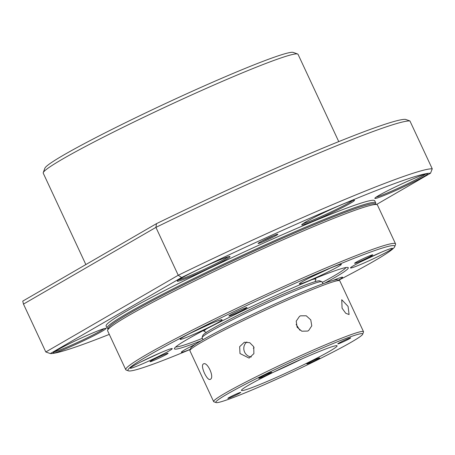 <?xml version="1.0" encoding="UTF-8"?>
<svg xmlns="http://www.w3.org/2000/svg" width="455" height="455" viewBox="0 0 455 455"><rect width="100%" height="100%" fill="white"/><g stroke="black" fill="none" stroke-linecap="round" stroke-linejoin="round"><path stroke-width="0.68" d="M367.168 258.656L369.636 257.485M317.903 273.739L319.575 272.954M319.603 273.017L321.429 272.09M338.748 141.607L298.059 54.35A140.578 8.338 155 0 0 297.627 54.008A140.578 8.338 155 0 0 200.541 90.949A140.578 8.338 155 0 0 62.699 159A140.578 8.338 155 0 0 43.259 172.621A140.578 8.338 155 0 0 43.242 173.173L85.859 264.565M297.627 54.008L293.242 52.422A137.274 8.139 155 0 0 198.443 88.492A137.274 8.139 155 0 0 63.842 154.939A137.274 8.139 155 0 0 44.863 168.242L43.259 172.621M276.356 235.354A10.914 0.648 155 0 0 277.834 234.228A10.914 0.648 155 0 0 270.298 237.095A10.914 0.648 155 0 0 259.595 242.379A10.914 0.648 155 0 0 258.087 243.436A10.914 0.648 155 0 0 265.089 240.888A10.914 0.648 155 0 0 276.356 235.354M375.705 202.862L374.727 200.763A148.188 8.787 155 0 0 275.798 237.612A148.188 8.787 155 0 0 126.626 311.072A148.188 8.787 155 0 0 106.123 326.019L107.096 328.112A148.188 8.787 -25 0 1 127.605 313.171A148.188 8.787 -25 0 1 276.776 239.711A148.188 8.787 -25 0 1 375.705 202.862A148.188 8.787 -25 0 1 375.688 203.442L375.46 204.067M108.182 328.703L107.556 328.476A148.188 8.787 -25 0 1 107.096 328.112M101.983 331.337A29.109 1.729 155 0 0 105.924 328.328A29.109 1.729 155 0 0 85.819 335.978A29.109 1.729 155 0 0 57.279 350.071A29.109 1.729 155 0 0 53.252 352.887A29.109 1.729 155 0 0 71.93 346.101A29.109 1.729 155 0 0 101.983 331.337M54.623 351.709A28.113 1.666 155 0 0 75.479 343.36A28.113 1.666 155 0 0 100.805 330.757A28.113 1.666 155 0 0 104.138 328.618M225.999 259.504A29.109 1.729 155 0 0 229.934 256.495A29.109 1.729 155 0 0 209.835 264.145A29.109 1.729 155 0 0 181.289 278.232A29.109 1.729 155 0 0 177.268 281.053A29.109 1.729 155 0 0 195.94 274.263A29.109 1.729 155 0 0 225.999 259.504M178.633 279.87A28.113 1.666 155 0 0 199.489 271.521A28.113 1.666 155 0 0 224.815 258.923A28.113 1.666 155 0 0 228.148 256.785M350.464 203.231A29.109 1.729 155 0 0 354.405 200.223A29.109 1.729 155 0 0 334.3 207.872A29.109 1.729 155 0 0 305.76 221.966A29.109 1.729 155 0 0 301.733 224.781A29.109 1.729 155 0 0 320.411 217.996A29.109 1.729 155 0 0 350.464 203.231M303.104 223.604A28.113 1.666 155 0 0 323.96 215.255A28.113 1.666 155 0 0 349.286 202.651A28.113 1.666 155 0 0 352.619 200.513M423.565 176.716A29.109 1.729 155 0 0 427.507 173.708A29.109 1.729 155 0 0 407.401 181.357A29.109 1.729 155 0 0 378.861 195.445A29.109 1.729 155 0 0 374.835 198.266A29.109 1.729 155 0 0 393.512 191.475A29.109 1.729 155 0 0 423.565 176.716M376.205 197.083A28.113 1.666 155 0 0 397.061 188.734A28.113 1.666 155 0 0 422.388 176.136A28.113 1.666 155 0 0 425.721 173.998M108.626 328.828A147.192 8.73 -25 0 1 128.788 313.745A147.192 8.73 -25 0 1 279.194 239.785A147.192 8.73 -25 0 1 375.273 204.488M273.387 235.753A9.925 0.586 -25 0 1 262.114 241.013M409.921 120.945A215.005 12.751 -25 0 0 155.917 227.381L178.246 275.258L181.602 277.522A211.694 12.552 -25 0 1 430.527 173.219L432.25 168.822L409.921 120.945L405.411 119.352A211.694 12.552 155 0 0 156.48 223.655L155.917 227.381L23.478 304.094L22.75 301.119L156.48 223.655M181.602 277.522L50.323 353.569L45.807 351.977L23.478 304.094M109.291 334.391A211.694 12.552 -25 0 1 50.323 353.569M376.569 204.471L430.527 173.219M432.25 168.822A215.005 12.751 -25 0 0 178.246 275.258L45.807 351.977M197.39 329.767L197.919 329.517M197.936 329.551L200.666 328.22M146.954 358.921L149.422 357.749M312.136 279.609A61.692 3.657 -25 0 1 314.53 279.063A61.692 3.657 -25 0 1 315.872 279.216A61.692 3.657 -25 0 1 315.861 279.461L315.053 281.679M206.462 332.315L204.238 331.507A61.692 3.657 -25 0 1 204.05 331.359A61.692 3.657 -25 0 1 206.752 328.749M348.075 306.403L349.093 314.541L345.754 313.285L342.075 308.2L341.745 299.72L348.075 306.403M216.068 402.578L213.878 401.788A82.696 4.903 -25 0 1 213.623 401.583A82.696 4.903 -25 0 1 315.946 348.888A82.696 4.903 -25 0 1 363.511 331.689A82.696 4.903 -25 0 1 363.505 332.013L362.703 334.203A81.041 4.806 -25 0 1 262.433 385.522A81.041 4.806 -25 0 1 216.068 402.578A81.041 4.806 -25 0 1 316.094 350.737A81.041 4.806 -25 0 1 362.703 334.203M363.511 331.689L339.788 280.815A82.696 4.903 155 0 0 339.532 280.61A82.696 4.903 155 0 0 292.224 298.014A82.696 4.903 155 0 0 189.906 350.384A82.696 4.903 155 0 0 189.9 350.708L213.623 401.583M300.522 315.821L306.249 315.787L310.771 319.876L311.783 325.831L308.666 330.529L307.643 331.081L301.784 331.2L297.109 327.213L296.211 321.185L299.492 316.373L300.522 315.821M253.731 346.716L253.89 353.626L249.084 358.091L239.99 353.529L239.66 346.676L244.346 342.245L249.755 342.689L253.731 346.716M246.883 341.955A8.27 7.655 -106.6 0 0 244.636 352.142A8.27 7.655 -106.6 0 0 251.353 356.936M203.351 364C207.122 361.02 214.686 377.212 210.466 379.26C207.48 381.893 199.921 365.701 203.351 364L203.539 363.898M339.532 280.61L337.343 279.819A81.041 4.806 155 0 0 290.978 296.87A81.041 4.806 155 0 0 190.708 348.194L189.906 350.384M299.879 330.228L296.125 324.409M333.794 348.718A52.757 3.128 155 0 0 336.916 345.703A52.757 3.128 155 0 0 296.097 361.543A52.757 3.128 155 0 0 244.733 387.546A52.757 3.128 155 0 0 241.457 390.219A52.757 3.128 155 0 0 279.632 375.984A52.757 3.128 155 0 0 333.794 348.718M322.931 283.789L322.009 281.816A66.157 3.924 155 0 0 321.804 281.656A66.157 3.924 155 0 0 283.954 295.579A66.157 3.924 155 0 0 202.105 337.474A66.157 3.924 155 0 0 202.094 337.735L203.015 339.709M315.616 359.427A7.109 0.421 155 0 0 306.818 363.96A7.109 0.421 155 0 0 310.907 362.481A7.109 0.421 155 0 0 319.706 357.948A7.109 0.421 155 0 0 315.616 359.427M346.591 339.35A7.109 0.421 155 0 0 337.792 343.883A7.109 0.421 155 0 0 341.881 342.405A7.109 0.421 155 0 0 350.68 337.872A7.109 0.421 155 0 0 346.591 339.35M267.625 373.783A7.109 0.421 155 0 0 258.821 378.31A7.109 0.421 155 0 0 262.916 376.831A7.109 0.421 155 0 0 271.715 372.304A7.109 0.421 155 0 0 267.625 373.783M236.651 393.859A7.109 0.421 155 0 0 227.847 398.392A7.109 0.421 155 0 0 231.942 396.914A7.109 0.421 155 0 0 240.74 392.381A7.109 0.421 155 0 0 236.651 393.859M321.804 281.656L319.615 280.86A64.502 3.828 155 0 0 282.709 294.436A64.502 3.828 155 0 0 202.907 335.284L202.105 337.474M302.456 358.688A47.138 2.798 -25 0 1 273.552 372.167M376.962 204.608L374.766 203.817A147.192 8.73 155 0 0 273.114 242.492A147.192 8.73 155 0 0 128.788 313.745A147.192 8.73 155 0 0 108.432 328.01L107.63 330.199A148.848 8.827 -25 0 1 128.213 315.776A148.848 8.827 -25 0 1 274.166 243.721A148.848 8.827 -25 0 1 376.962 204.608A148.848 8.827 -25 0 1 377.417 204.972L395.56 243.88A148.848 8.827 -25 0 1 395.543 244.466L394.741 246.655A147.192 8.73 -25 0 1 374.385 260.914A147.192 8.73 -25 0 1 338.594 280.269M371.36 255.864A10.004 0.592 -25 0 1 361.031 260.937A10.004 0.592 -25 0 1 354.61 263.269A10.004 0.592 -25 0 1 355.992 262.302A10.004 0.592 -25 0 1 365.803 257.456A10.004 0.592 -25 0 1 372.713 254.828A10.004 0.592 -25 0 1 371.36 255.864M245.632 308.547A10.004 0.592 -25 0 1 235.303 313.62A10.004 0.592 -25 0 1 228.882 315.952A10.004 0.592 -25 0 1 230.264 314.985A10.004 0.592 -25 0 1 240.081 310.139A10.004 0.592 -25 0 1 246.985 307.512A10.004 0.592 -25 0 1 245.632 308.547M166.718 354.257A10.004 0.592 -25 0 1 156.383 359.331A10.004 0.592 -25 0 1 149.968 361.668A10.004 0.592 -25 0 1 151.35 360.696A10.004 0.592 -25 0 1 161.161 355.855A10.004 0.592 -25 0 1 168.071 353.222A10.004 0.592 -25 0 1 166.718 354.257M190.253 349.44A147.192 8.73 -25 0 1 128.407 370.848L126.217 370.051A148.848 8.827 -25 0 1 125.756 369.688A148.848 8.827 -25 0 1 146.356 354.678A148.848 8.827 -25 0 1 296.194 280.894A148.848 8.827 -25 0 1 395.56 243.88M389.241 250.699A23.154 1.371 -25 0 1 365.934 262.177A23.154 1.371 -25 0 1 350.481 267.932A23.154 1.371 -25 0 1 353.683 265.601A23.154 1.371 -25 0 1 376.99 254.118A23.154 1.371 -25 0 1 392.449 248.362A23.154 1.371 -25 0 1 389.241 250.699M338.128 266.658A23.154 1.371 -25 0 1 314.82 278.136A23.154 1.371 -25 0 1 299.362 283.897A23.154 1.371 -25 0 1 302.564 281.56A23.154 1.371 -25 0 1 325.877 270.082A23.154 1.371 -25 0 1 341.33 264.321A23.154 1.371 -25 0 1 338.128 266.658M218.889 322.077A23.154 1.371 -25 0 1 195.582 333.56A23.154 1.371 -25 0 1 180.123 339.316A23.154 1.371 -25 0 1 183.331 336.979A23.154 1.371 -25 0 1 206.638 325.501A23.154 1.371 -25 0 1 222.097 319.746A23.154 1.371 -25 0 1 218.889 322.077M338.332 280.178A23.154 1.371 155 0 0 339.385 279.58A23.154 1.371 155 0 0 342.587 277.243A23.154 1.371 155 0 0 333.14 280.411M195.758 344.082A23.154 1.371 155 0 0 184.582 349.901A23.154 1.371 155 0 0 181.38 352.238A23.154 1.371 155 0 0 190.309 349.286M133.469 365.865A23.154 1.371 155 0 0 130.261 368.197A23.154 1.371 155 0 0 145.719 362.442A23.154 1.371 155 0 0 169.027 350.964A23.154 1.371 155 0 0 172.235 348.627A23.154 1.371 155 0 0 156.776 354.382A23.154 1.371 155 0 0 133.469 365.865M128.407 370.848A147.192 8.73 -25 0 1 148.324 355.645A147.192 8.73 -25 0 1 300.306 280.985A147.192 8.73 -25 0 1 394.741 246.655M324.813 283.107A95.925 5.688 155 0 0 335.016 277.413A95.925 5.688 155 0 0 347.995 267.506A95.925 5.688 155 0 0 281.753 292.713A95.925 5.688 155 0 0 187.693 339.146A95.925 5.688 155 0 0 174.43 348.439A95.925 5.688 155 0 0 201.281 340.71M175.755 346.915A94.27 5.591 155 0 0 202.384 338.349M322.299 282.436A94.27 5.591 155 0 0 333.049 276.452A94.27 5.591 155 0 0 345.976 267.54M125.756 369.688L107.613 330.785A148.848 8.827 -25 0 1 107.63 330.199M194.495 344.913L191.851 346.022M380.954 252.388L360.951 261.716M329.835 268.353L309.838 277.681M210.602 323.772L190.6 333.1M160.74 352.653L140.737 361.981M253.31 348.194L254.129 347.734M191.709 346.096L194.456 344.947M360.809 261.79L381.102 252.326M329.983 268.291L309.69 277.749M190.452 333.174L210.75 323.71M160.888 352.591L140.595 362.055M315.872 279.216L315.423 278.261M204.05 331.359L203.607 330.404"/></g></svg>
